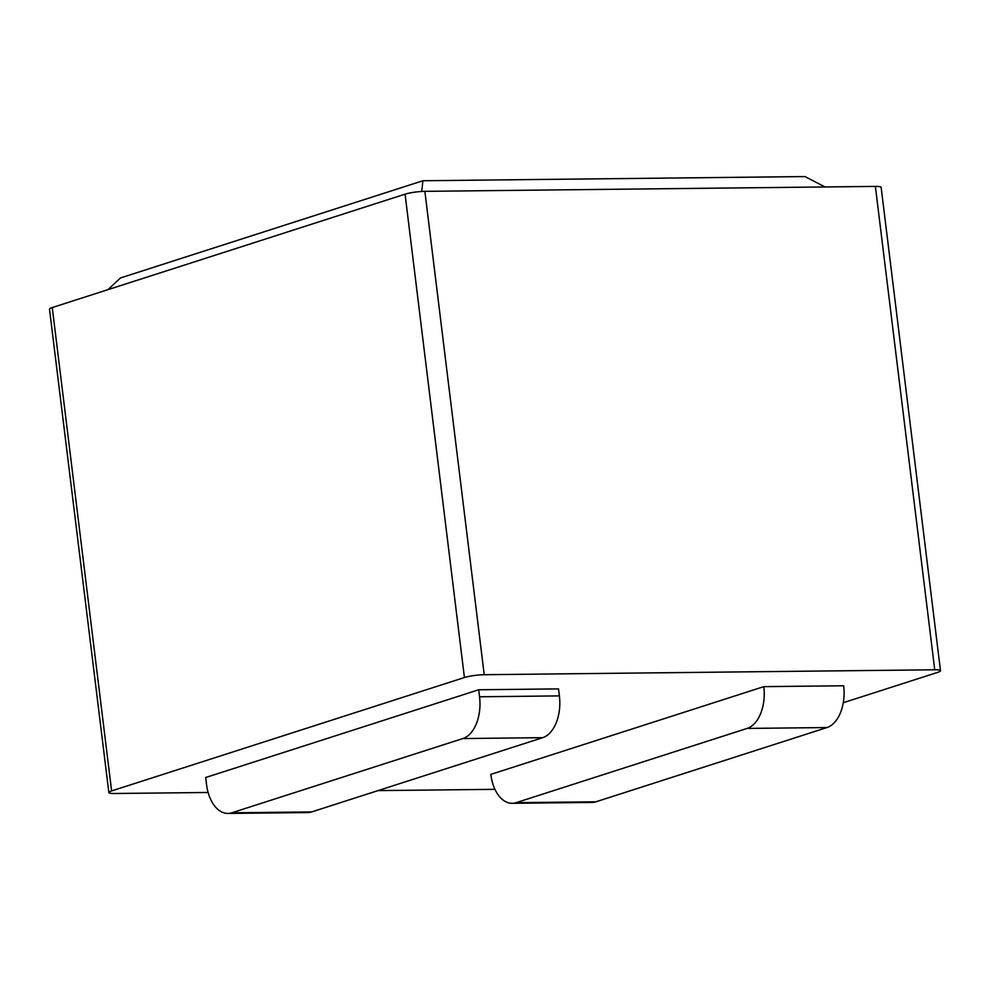 <?xml version="1.0" encoding="UTF-8"?>
<svg xmlns="http://www.w3.org/2000/svg" width="990" height="990" viewBox="0 0 990 990"><rect width="100%" height="100%" fill="white"/><g stroke="black" fill="none" stroke-linecap="round" stroke-linejoin="round"><path stroke-width="1.49" d="M107.898 289.674L120.495 277.942L422.916 180.749L804.994 176.567L824.992 186.962M422.916 180.749L421.703 191.454M843.282 702.714L937.74 672.359A14.268 2.079 173 0 0 940.5 670.737A14.268 2.079 173 0 0 934.733 669.784L484.221 674.71A14.268 2.079 173 0 0 464.421 677.531L111.61 790.923A14.268 2.079 173 0 0 108.85 792.545A14.268 2.079 173 0 0 114.617 793.497L208.123 792.483M377.957 790.614L494.963 789.339M108.85 792.545L49.5 309.165A14.268 2.079 -7 0 1 52.26 307.556L405.071 194.164A14.268 2.079 -7 0 1 424.871 191.342L875.383 186.405A14.268 2.079 -7 0 1 881.149 187.37L940.5 670.737M205.685 777.509L478.69 689.77L558.533 688.891L559.387 695.896A35.677 21.434 -90.6 0 1 542.693 737.674L311.689 811.924L231.846 812.79A35.677 21.434 89.4 0 1 227.935 813.434A35.677 21.434 89.4 0 1 206.551 784.513L205.685 777.509M763.822 686.639L490.817 774.39A35.677 21.434 89.4 0 0 512.214 803.311A35.677 21.434 89.4 0 0 516.124 802.667L595.955 801.789L826.972 727.551A35.677 21.434 -90.6 0 0 843.666 685.773L763.822 686.639A35.677 21.434 89.4 0 1 747.128 728.417L516.124 802.667M478.69 689.77L479.556 696.774A35.677 21.434 89.4 0 1 462.85 738.552L542.693 737.674M227.935 813.434L307.779 812.567A35.677 21.434 -90.6 0 0 311.689 811.924M231.846 812.79L462.85 738.552M512.214 803.311L592.045 802.432A35.677 21.434 -90.6 0 0 595.955 801.789M875.383 186.405L934.733 669.784M424.871 191.342L484.221 674.71M405.071 194.164L464.421 677.531M52.26 307.556L111.61 790.923M479.556 696.774L559.387 695.896M826.972 727.551L747.128 728.417"/></g></svg>
